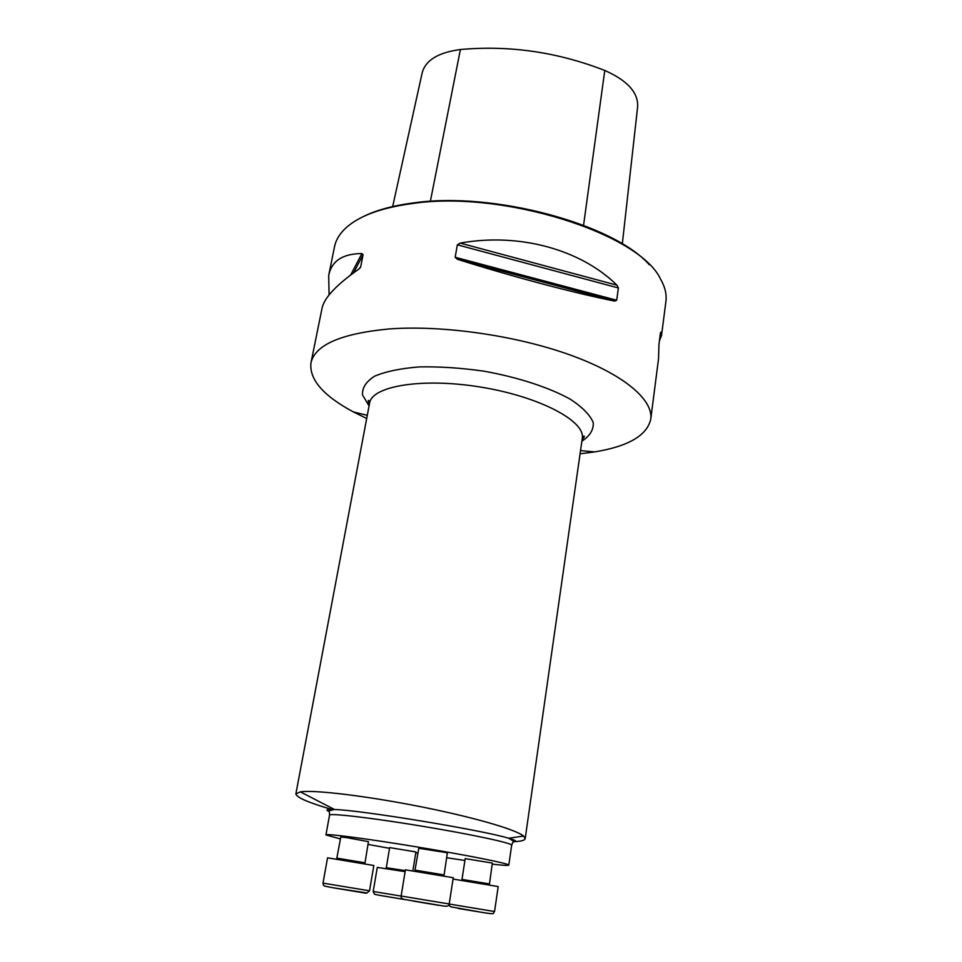 <?xml version="1.0" encoding="UTF-8"?>
<svg xmlns="http://www.w3.org/2000/svg" width="962" height="962" viewBox="0 0 962 962"><rect width="100%" height="100%" fill="white"/><g stroke="black" fill="none" stroke-linecap="round" stroke-linejoin="round"><path stroke-width="1.44" d="M336.664 858.994L340.801 837.036L346.897 837.674L368.446 841.642L364.863 863.684M489.261 883.898L462 879.412L465.199 858.609L492.352 863.07L489.357 884.799M446.596 857.731L464.911 860.461M492.195 864.116C502.91 865.379 508.441 865.716 508.79 865.127C509.812 863.744 468.169 855.374 417.809 847.065C367.448 838.732 325.421 833.272 325.95 834.908L340.464 838.972M367.977 844.42L389.538 848.316M415.8 852.801L417.977 853.162M405.303 870.646L386.279 867.712L389.658 847.594L415.945 851.947L412.878 870.73M414.85 871.019L418.771 848.292L445.394 852.428L447.342 853.005L443.963 875.829M580.074 453.811L594.72 451.899C628.439 446.344 647.113 435.425 650.757 419.155C653.463 399.807 623.785 374.218 569.6 354.786C515.5 335.389 442.219 324.976 389.189 328.956C341.173 333.489 315.091 344.805 310.954 362.902C309.163 379.485 323.328 395.827 353.451 411.952L366.702 418.494M329.088 294.937L328.691 275.457L334.511 246.729C335.954 239.55 340.163 232.924 347.15 226.828C360.606 215.32 382.455 207.539 412.71 203.475C502.97 190.079 639.057 233.574 660.341 278.679C664.995 286.7 666.846 294.336 665.896 301.587L661.495 335.714L659.451 340.68M457.359 244.817L460.197 243.109C519.36 232.431 581.024 249.627 616.955 285.185L618.398 287.975L616.678 300.228L614.742 301.094C574.831 293.194 511.868 276.515 457.359 259.271L455.17 257.275L457.359 244.817L618.398 287.975M328.691 275.457C331.577 260.991 342.64 253.691 361.88 253.559L363.059 254.774L360.714 266.775L358.826 269.095C336.399 284.812 324.134 297.871 322.042 308.261L310.954 362.902M650.757 419.155L658.537 358.742L658.946 344.528L660.449 332.888L660.846 332.118L661.495 335.714M622.318 243.915L637.638 106.794C638.431 92.653 627.477 80.543 604.773 70.466C557.587 52.08 509.463 45.094 460.401 49.531C438.275 52.477 425.541 60.245 422.186 72.823L392.676 206.541M362.049 217.22C375.264 210.413 392.46 205.64 413.66 202.898C493.338 191.33 613.768 224.074 649.338 264.778M515.247 841.594C521.512 841.257 524.831 840.259 525.192 838.611L523.532 836.026C515.584 829.256 470.514 816.413 417.135 806.012C363.696 795.574 313.865 789.742 300.348 791.858L295.947 793.927C296.296 797.366 308.321 802.573 332.022 809.547M479.894 912.024L482.72 912.505M459.692 908.681L462.626 909.162M449.182 904.015L494.54 911.531L498.196 886.567L453.066 879.076M405.134 871.644L377.284 867.399L373.184 891.473L401.106 896.079M354.341 891.281L357.13 891.75M334.511 887.998L337.181 888.443M369.516 890.812L373.845 865.511L327.561 857.815L322.991 883.116L369.516 890.812L367.027 892.976L333.874 887.878C320.466 885.545 324.218 885.858 322.991 883.116M449.194 903.979L453.27 877.729L405.435 869.816L401.118 896.019L449.194 903.979C449.398 905.843 447.57 906.529 443.698 906.036L404.136 899.386C401.743 898.748 400.745 897.618 401.118 896.019M508.79 865.127L511.676 845.249C512.782 843.241 471.392 834.319 421.236 826.057C371.079 817.76 329.124 812.914 329.533 815.163L325.95 834.908M460.401 49.531L430.363 201.359M604.773 70.466L583.561 225.276M361.88 253.559L350.697 274.94M363.059 254.774L353.583 272.811M360.714 266.775L360.065 267.989M614.742 301.094L457.359 259.271M616.678 300.228L455.17 257.275M616.955 285.185L460.197 243.109M329.401 811.567C324.928 809.86 326.647 809.162 334.548 809.511C361.291 810.16 483.056 830.266 508.706 838.263C516.317 840.487 517.736 841.69 512.938 841.882M369.059 405.952L362.518 394.949C362.061 387.842 366.101 381.577 374.663 376.154C385.822 371.476 400.721 368.386 419.36 366.907C439.646 366.498 461.231 367.941 484.139 371.212C518.29 377.357 549.23 387.506 570.418 399.29C582.539 407.287 590.163 415.079 593.253 422.655C593.674 429.834 589.874 436.002 581.878 441.185M525.192 838.611L582.275 438.371C585.726 421.32 540.079 396.813 481.481 387.217C422.919 377.429 371.825 385.906 369.588 403.162L295.875 793.915M484.199 912.734L458.309 908.465M405.086 899.614L381.866 895.73M365.957 893.217L332.575 887.685M337.037 858.164L364.802 862.77M438.78 905.326L413.323 901.105M415.199 870.165L443.891 874.903M300.348 791.858L334.548 809.511L329.365 810.641L329.533 815.163M523.532 836.038L508.706 838.263L513.275 841.016L511.676 845.249M580.531 450.625L594.72 451.899M367.292 415.331L353.451 411.952M369.324 404.581L368.157 401.046C368.65 399.759 369.131 400.469 369.588 403.162M582.07 439.79L584.319 436.82C584.259 435.449 583.573 435.966 582.275 438.371M448.893 904.845L450.565 906.793L482.455 912.445C497.967 915.03 491.967 913.034 494.54 911.531M462 879.412L461.652 880.242M373.184 891.473L374.446 894.047C372.667 894.347 388.059 896.752 404.509 899.482M386.279 867.712L385.906 868.53"/></g></svg>
